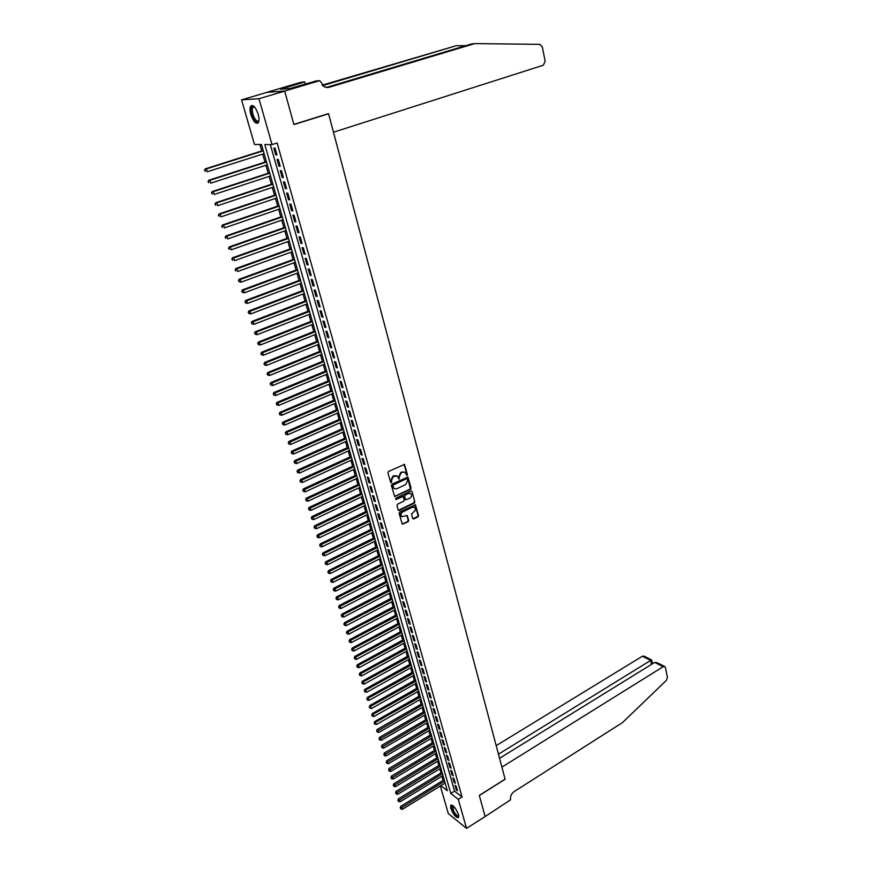 <?xml version="1.0" encoding="UTF-8"?>
<svg xmlns="http://www.w3.org/2000/svg" width="872" height="872" viewBox="0 0 872 872"><rect width="100%" height="100%" fill="white"/><g stroke="black" fill="none" stroke-linecap="round" stroke-linejoin="round"><path stroke-width="1.31" d="M406.995 475.393L407.409 474.488L404.499 464.416L388.498 471.501L387.898 472.82L390.776 482.783L391.757 481.911L391.408 480.657L393.327 476.483L397.131 476.058L399.191 479.099L399.267 476.94L401.175 472.777L402.439 472.177L404.946 472.352L406.995 475.393M406.319 475.218L406.897 474.27L404.074 464.286M390.656 482.641L390.896 480.439L391.408 480.657M398.515 478.924L398.755 476.722L399.267 476.94M450.78 808.344L450.639 805.368C453.069 804.769 455.685 807.821 458.476 814.535L458.618 817.489C456.176 818.078 453.56 815.026 450.78 808.344M250.831 114.559C249.817 110.809 249.741 108.041 250.602 106.253C253.011 104.259 255.54 106.929 258.188 114.265C259.191 118.014 259.267 120.761 258.406 122.527C255.997 124.511 253.469 121.851 250.831 114.559M412.739 518.458L413.808 518.927L417.961 516.878L418.549 515.592L415.454 504.779L399.714 512.028L399.125 513.325L402.286 524.181L408.151 521.729L408.739 520.442L407.235 515.57L401.785 516.606C400.488 514.971 400.771 513.445 402.624 512.017L412.467 507.21L414.56 507.341C415.868 508.965 415.595 510.491 413.742 511.929L411.53 514.011L412.739 518.458M284.675 91.048L293.886 124.391L328.537 113.611L333.475 132.206L543.354 65.215L545.153 61.291L542.286 46.87L539.812 44.352L474.651 43.6L328.995 87.331L324.373 86.917L319.795 80.649L284.675 91.048L266.734 92.367L284.686 91.113L293.929 124.565L328.581 113.785L505.084 779.165L479.295 795.373L485.137 816.508L466.553 828.4L448.306 813.565L440.327 785.999M284.686 91.113L258.973 98.732L272.031 144.599L264.805 144.545L450.791 793.455L458.291 799.352L466.553 828.4M270.309 144.589L454.563 791.111L462.084 796.975L277.111 142.986L272.031 144.599M462.084 796.975L458.291 799.352M410.494 489.356L411.094 488.058L407.922 477.028L391.997 484.167L391.408 485.475L394.635 496.539L410.494 489.356L407.507 476.897M411.998 491.405L414.832 501.891L414.244 503.177L399.278 510.48L398.199 509.989L396.956 505.498L397.545 504.201L403.649 501.237L404.248 499.939L403.137 496.517L395.964 499.536L395.626 498.283L410.919 490.914L411.998 491.405L414.832 501.891M276.98 154.954L275.04 148.12L273.83 148.098L275.77 154.922L276.98 154.954M280.195 166.28L278.266 159.489L277.056 159.456L278.986 166.236L280.195 166.28M283.389 177.539L281.482 170.792L280.261 170.738L282.179 177.463L283.389 177.539M286.561 188.712L284.664 182.019L283.444 181.943L285.351 188.625L286.561 188.712M289.722 199.819L287.825 193.159L286.615 193.072L288.501 199.71L289.722 199.819M292.85 210.85L290.976 204.233L289.755 204.124L291.63 210.719L292.85 210.85M295.957 221.804L294.093 215.242L292.872 215.101L294.736 221.651L295.957 221.804M299.052 232.682L297.199 226.164L295.979 226.012L297.821 232.519L299.052 232.682M302.115 243.495L300.284 237.02L299.052 236.846L300.895 243.31L302.115 243.495M305.167 254.243L303.336 247.801L302.115 247.604L303.947 254.035L305.167 254.243M308.198 264.914L306.377 258.515L305.156 258.297L306.966 264.685L308.198 264.914M311.206 275.508L309.407 269.154L308.176 268.925L309.974 275.269L311.206 275.508M314.192 286.038L312.405 279.727L311.173 279.487L312.961 285.787L314.192 286.038M317.168 296.502L315.392 290.234L314.16 289.973L315.937 296.229L317.168 296.502M320.122 306.9L318.345 300.666L317.114 300.382L318.88 306.606L320.122 306.9M323.054 317.234L321.288 311.042L320.057 310.737L321.812 316.918L323.054 317.234M325.965 327.49L324.221 321.343L322.978 321.027L324.733 327.163L325.965 327.49M328.853 337.693L327.12 331.578L325.888 331.24L327.621 337.344L328.853 337.693M331.731 347.819L330.008 341.748L328.777 341.399L330.499 347.459L331.731 347.819M334.586 357.891L332.875 351.852L331.643 351.481L333.355 357.509L334.586 357.891M337.431 367.886L335.731 361.891L334.488 361.509L336.189 367.493L337.431 367.886M340.254 377.827L338.565 371.875L337.322 371.472L339.012 377.423L340.254 377.827M343.056 387.702L341.377 381.783L340.135 381.369L341.813 387.277L343.056 387.702M345.846 397.523L344.178 391.637L342.936 391.212L344.603 397.076L345.846 397.523M348.615 407.279L346.958 401.436L345.715 400.989L347.372 406.821L348.615 407.279M351.362 416.969L349.716 411.159L348.473 410.701L350.119 416.5L351.362 416.969M354.097 426.604L352.462 420.827L351.22 420.348L352.855 426.114L354.097 426.604M356.812 436.174L355.187 430.441L353.945 429.951L355.569 435.673L356.812 436.174M359.515 445.69L357.902 439.989L356.648 439.477L358.272 445.178L359.515 445.69M362.196 455.14L360.594 449.472L359.351 448.96L360.954 454.617L362.196 455.14M364.867 464.536L363.275 458.912L362.022 458.378L363.624 463.991L364.867 464.536M367.515 473.878L365.935 468.286L364.681 467.73L366.273 473.322L367.515 473.878M370.153 483.164L368.573 477.594L367.33 477.038L368.911 482.587L370.153 483.164M372.769 492.386L371.2 486.859L369.957 486.282L371.527 491.797L372.769 492.386M375.374 501.553L373.816 496.059L372.573 495.47L374.132 500.953L375.374 501.553M377.968 510.665L376.41 505.204L375.167 504.605L376.715 510.055L377.968 510.665M380.541 519.723L378.993 514.295L377.74 513.684L379.287 519.102L380.541 519.723M383.091 528.737L381.565 523.342L380.312 522.71L381.838 528.094L383.091 528.737M385.631 537.686L384.105 532.323L382.863 531.68L384.378 537.032L385.631 537.686M388.16 546.581L386.645 541.25L385.391 540.596L386.906 545.916L388.16 546.581M390.667 555.42L389.163 550.123L387.909 549.458L389.413 554.745L390.667 555.42M393.163 564.217L391.67 558.952L390.416 558.265L391.91 563.53L393.163 564.217M395.648 572.959L394.155 567.716L392.901 567.029L394.395 572.25L395.648 572.959M398.112 581.646L396.629 576.436L395.387 575.727L396.858 580.926L398.112 581.646M400.564 590.279L399.093 585.101L397.839 584.382L399.311 589.559L400.564 590.279M403.006 598.868L401.545 593.723L400.292 592.993L401.752 598.127L403.006 598.868M405.425 607.403L403.976 602.279L402.722 601.549L404.172 606.65L405.425 607.403M407.834 615.883L406.385 610.803L405.131 610.051L406.581 615.131L407.834 615.883M410.232 624.319L408.794 619.262L407.54 618.499L408.979 623.556L410.232 624.319M412.609 632.701L411.181 627.677L409.927 626.903L411.355 631.928L412.609 632.701M414.974 641.04L413.557 636.048L412.303 635.263L413.72 640.255L414.974 641.04M417.328 649.335L415.922 644.364L414.669 643.569L416.075 648.528L417.328 649.335M419.672 657.575L418.266 652.638L417.012 651.831L418.418 656.769L419.672 657.575M421.993 665.772L420.598 660.856L419.345 660.049L420.74 664.955L421.993 665.772M424.304 673.925L422.92 669.042L421.667 668.214L423.051 673.086L424.304 673.925M426.604 682.024L425.231 677.163L423.977 676.334L425.351 681.174L426.604 682.024M428.893 690.079L427.52 685.25L426.266 684.4L427.64 689.229L428.893 690.079M431.171 698.091L429.809 693.284L428.555 692.433L429.918 697.219L431.171 698.091M433.428 706.048L432.076 701.273L430.823 700.412L432.174 705.176L433.428 706.048M435.673 713.972L434.332 709.219L433.079 708.347L434.42 713.089L435.673 713.972M437.918 721.842L436.578 717.122L435.324 716.239L436.654 720.959L437.918 721.842M440.131 729.679L438.801 724.981L437.548 724.087L438.878 728.774L440.131 729.679M442.344 737.461L441.025 732.796L439.771 731.891L441.09 736.557L442.344 737.461M444.546 745.211L443.227 740.568L441.973 739.652L443.292 744.285L444.546 745.211M446.726 752.907L445.418 748.296L444.164 747.369L445.483 751.98L446.726 752.907M448.906 760.558L447.598 755.97L446.344 755.043L447.652 759.621L448.906 760.558M451.064 768.178L449.767 763.61L448.513 762.673L449.81 767.229L451.064 768.178M453.211 775.753L451.925 771.208L450.671 770.259L451.969 774.794L453.211 775.753M455.358 783.285L454.072 778.772L452.819 777.813L454.105 782.315L455.358 783.285M454.955 785.312L456.23 789.803L457.484 790.773L456.209 786.282L454.955 785.312M259.932 144.512L261.785 150.932M262.69 154.093L265.001 162.116M265.916 165.288L268.205 173.234M269.121 176.406L271.388 184.265M272.304 187.458L274.549 195.241M275.465 198.424L277.688 206.13M278.604 209.324L280.806 216.954M281.721 220.158L283.901 227.712M284.817 230.917L286.975 238.394M287.902 241.599L290.038 249.011M290.965 252.215L293.068 259.551M293.995 262.766L296.088 270.026M297.014 273.252L299.085 280.435M300.023 283.662L302.072 290.779M302.998 294.006L305.026 301.058M305.963 304.295L307.969 311.271M308.906 314.509L310.89 321.419M311.827 324.657L313.8 331.502M314.738 334.739L316.689 341.519M317.615 344.767L319.555 351.481M320.493 354.73L322.4 361.379M323.338 364.627L325.234 371.21M326.172 374.459L328.046 380.977M328.984 384.236L330.848 390.689M331.785 393.948L333.627 400.335M334.565 403.605L336.396 409.927M337.333 413.197L339.143 419.465M340.08 422.724L341.868 428.937M342.805 432.207L344.582 438.354M345.519 441.624L347.274 447.718M348.222 450.988L349.955 457.015M350.893 460.285L352.615 466.258M353.563 469.539L355.264 475.447M356.212 478.728L357.902 484.581M358.839 487.862L360.518 493.661M361.455 496.942L363.112 502.686M364.06 505.967L365.695 511.657M366.643 514.949L368.267 520.584M369.216 523.865L370.818 529.446M371.766 532.738L373.358 538.264M374.306 541.545L375.887 547.017M376.835 550.308L378.394 555.726M379.342 559.017L380.89 564.391M381.838 567.683L383.364 572.991M384.312 576.283L385.827 581.559M386.776 584.85L388.28 590.061M389.228 593.352L390.721 598.519M391.67 601.811L393.141 606.934M394.09 610.226L395.55 615.294M396.498 618.586L397.948 623.611M398.896 626.903L400.324 631.873M401.273 635.176L402.69 640.092M403.638 643.394L405.044 648.267M405.992 651.558L407.388 656.387M408.336 659.69L409.72 664.475M410.668 667.767L412.031 672.508M412.979 675.8L414.331 680.498M415.279 683.79L416.62 688.433M417.568 691.736L418.898 696.336M419.846 699.638L421.154 704.194M422.113 707.497L423.411 711.999M424.359 715.302L425.645 719.771M426.593 723.073L427.869 727.499M428.828 730.801L430.081 735.183M431.041 738.486L432.283 742.824M433.231 746.127L434.474 750.421M435.422 753.724L436.654 757.975M437.602 761.278L438.812 765.496M439.771 768.788L440.97 772.974M441.919 776.265L443.107 780.407M444.622 783.361L445.385 783.95M328.581 113.785L327.905 113.807M266.745 92.432L241.555 99.855L258.973 98.732M440.872 785.661L447.336 790.741L261.48 144.523L254.482 144.469L241.555 99.855M454.563 791.111L450.791 793.455M275.77 154.922L276.871 154.573M278.986 166.236L280.086 165.876M282.179 177.463L283.269 177.103M285.351 188.625L286.441 188.254M288.501 199.71L289.58 199.339M291.63 210.719L292.709 210.348M294.736 221.651L295.815 221.281M297.821 232.519L298.889 232.137M300.895 243.31L301.952 242.928M303.947 254.035L305.004 253.643M306.966 264.685L308.023 264.292M309.974 275.269L311.032 274.876M312.961 285.787L314.007 285.384M315.937 296.229L316.972 295.826M318.88 306.606L319.915 306.203M321.812 316.918L322.847 316.514M324.733 327.163L325.757 326.76M327.621 337.344L328.646 336.93M330.499 347.459L331.513 347.045M333.355 357.509L334.368 357.095M336.189 367.493L337.202 367.079M339.012 377.423L340.015 376.998M341.813 387.277L342.816 386.852M344.603 397.076L345.595 396.651M347.372 406.821L348.364 406.385M350.119 416.5L351.111 416.064M352.855 426.114L353.836 425.678M355.569 435.673L356.55 435.237M358.272 445.178L359.242 444.731M360.954 454.617L361.924 454.17M363.624 463.991L364.583 463.555M366.273 473.322L367.232 472.875M368.911 482.587L369.87 482.14M371.527 491.797L372.475 491.35M374.132 500.953L375.08 500.506M376.715 510.055L377.663 509.597M379.287 519.102L380.225 518.644M381.838 528.094L382.775 527.636M384.378 537.032L385.315 536.574M386.906 545.916L387.844 545.447M389.413 554.745L390.34 554.287M391.91 563.53L392.836 563.061M394.395 572.25L395.31 571.781M396.858 580.926L397.774 580.458M399.311 589.559L400.226 589.08M401.752 598.127L402.657 597.647M404.172 606.65L405.077 606.171M406.581 615.131L407.486 614.64M408.979 623.556L409.873 623.066M411.355 631.928L412.249 631.437M413.72 640.255L414.614 639.765M416.075 648.528L416.958 648.049M418.418 656.769L419.301 656.278M420.74 664.955L421.623 664.453M423.051 673.086L423.934 672.595M425.351 681.174L426.234 680.683M427.64 689.229L428.512 688.727M429.918 697.219L430.779 696.728M432.174 705.176L433.035 704.674M434.42 713.089L435.281 712.588M436.654 720.959L437.515 720.446M438.878 728.774L439.739 728.273M441.09 736.557L441.941 736.044M443.292 744.285L444.142 743.783M445.483 751.98L446.322 751.468M447.652 759.621L448.491 759.12M449.81 767.229L450.65 766.717M451.969 774.794L452.797 774.282M454.105 782.315L454.933 781.803M456.23 789.803L457.059 789.291M404.216 472.003L402.439 472.177M398.755 476.722L400.651 472.548L401.916 471.959M396.422 475.709L394.591 475.883M390.896 480.439L392.814 476.254L394.079 475.654M394.536 496.451L409.982 489.127M407.322 479.022L406.57 478.673L393.283 484.996L393.228 487.219L394.166 488.625L396.727 488.811L405.785 484.483L407.671 480.33L407.322 479.022M394.34 488.745L392.716 486.99L392.771 484.767L406.047 478.456M398.373 510.316L413.731 502.937L414.309 501.651M402.864 496.397L401.829 496.233L395.964 499.536M409.96 498.185C411.824 496.746 412.096 495.198 410.756 493.552L408.663 493.421L405.186 495.1L404.597 496.386L405.698 499.809L409.96 498.185M410.145 493.258L408.663 493.421M405.447 499.7L404.074 496.157L404.673 494.86L408.151 493.181M413.96 507.046L412.467 507.21M401.861 516.66L401.273 516.366C399.976 514.731 400.259 513.194 402.112 511.777L411.944 506.97M402.166 524.072L407.638 521.478L408.216 520.192L406.832 515.428M412.903 518.775L417.437 516.638L418.026 515.352L415.039 504.637M263.191 150.475L205.302 168.863L206.392 168.917L207.264 171.773L264.107 153.646M263.3 150.834L206.392 168.917L204.528 170.171L205.323 171.326L204.975 170.193M204.528 170.171L205.302 168.863M258.951 120.587C257.785 122.952 256.03 122.145 253.676 118.167C250.842 111.409 250.733 107.474 253.327 106.351L254.471 106.885M252.706 107.485L254.515 106.94L252.706 107.485C251.768 110.014 252.302 113.425 254.308 117.72C256.226 121.044 257.774 121.971 258.951 120.51L258.962 120.5M252.095 105.37L251.452 106.068C250.286 109.207 250.951 113.436 253.436 118.756C254.995 121.611 256.488 123.061 257.916 123.116M458.781 816.007C457.68 817.413 455.762 815.811 453.048 811.2C451.402 807.755 451.184 805.837 452.361 805.445L452.655 805.477M452.862 805.63L453.571 810.96C455.805 814.819 457.528 816.421 458.748 815.745M451.315 804.943L452.721 811.222C454.933 815.2 456.895 817.293 458.618 817.489M465.474 45.747L456.427 45.649L322.531 85.652M456.427 45.649L322.073 85.184M474.651 43.6L471.425 43.96L326.248 87.505M319.795 80.649L316.067 80.954L289.973 88.508L280.522 89.227L304.742 81.914L301.167 82.219L266.734 92.367M305.331 84.137L304.742 81.914M283.673 88.988L283.498 88.355M485.115 816.53L479.328 795.482L505.106 779.274L501.891 767.131L663.167 666.699L654.676 662.415L499.547 758.313M663.167 666.699L664.889 666.644L665.489 667.669L667.418 677.391L666.404 680.356L622.51 722.572L514.262 791.514C511.286 793.771 510.055 796.539 510.556 799.82L485.148 816.552M498.457 754.193L650.697 660.409L642.402 656.224L644.103 656.169L651.624 659.951M496.19 745.647L642.402 656.224M651.7 660.028L650.697 660.409L651.504 664.377M664.529 666.459L657.107 662.72L654.676 662.415M266.407 161.658L208.79 180.242L209.88 180.319L210.752 183.153L267.323 164.841M266.516 162.05L209.88 180.319L208.026 181.55L208.811 182.717L208.463 181.583M208.026 181.55L208.79 180.242M269.601 172.776L212.256 191.535L213.346 191.633L214.218 194.456L270.516 175.948M269.721 173.179L213.346 191.633L211.493 192.854L212.278 194.02L211.929 192.897M211.493 192.854L212.256 191.535M272.783 183.807L215.689 202.762L216.79 202.882L217.651 205.683L273.699 186.99M272.903 184.232L216.79 202.882L214.937 204.081L215.722 205.247L215.384 204.135M214.937 204.081L215.689 202.762M275.934 194.772L219.112 213.913L220.213 214.054L221.063 216.834L276.849 197.955M276.064 195.219L220.213 214.054L218.36 215.231L219.145 216.409L218.807 215.297M218.36 215.231L219.112 213.913M279.062 205.661L222.502 224.987L223.614 225.14L224.453 227.908L279.988 208.855M279.204 206.141L223.614 225.14L221.761 226.317L222.545 227.483L222.207 226.382M221.761 226.317L222.502 224.987M282.179 216.474L225.881 235.985L226.982 236.159L227.821 238.906L283.095 219.679M282.321 216.975L226.982 236.159L225.14 237.315L225.913 238.492L225.586 237.391M225.14 237.315L225.881 235.985M285.264 227.232L229.227 246.907L230.339 247.103L231.167 249.828L286.19 230.426M285.417 227.745L230.339 247.103L228.497 248.248L229.271 249.414L228.933 248.324M228.497 248.248L229.227 246.907M288.338 237.903L232.552 257.763L233.663 257.981L234.492 260.684L289.264 241.108M288.49 238.448L233.663 257.981L231.821 259.104L232.606 260.281L232.268 259.191M231.821 259.104L232.552 257.763M291.39 248.52L235.854 268.543L236.966 268.783L237.794 271.465L292.316 251.725M291.553 249.076L236.966 268.783L235.135 269.895L235.909 271.061L235.582 269.993M235.135 269.895L235.854 268.543M294.42 259.06L239.135 279.258L240.258 279.509L241.075 282.179L295.346 262.276M294.594 259.638L240.258 279.509L238.427 280.61L239.201 281.776L238.874 280.708M241.075 282.179L239.201 281.776M238.427 280.61L239.135 279.258M297.439 269.535L242.394 289.896L243.517 290.169L244.334 292.818L298.355 272.751M297.614 270.135L243.517 290.169L241.686 291.248L242.46 292.425L242.133 291.357M244.334 292.818L242.46 292.425M241.686 291.248L242.394 289.896M300.426 279.934L245.642 300.469L246.765 300.753L247.572 303.391L301.352 283.16M300.611 280.566L246.765 300.753L244.934 301.821L245.708 302.998L245.381 301.941M247.572 303.391L245.708 302.998M244.934 301.821L245.642 300.469M303.402 290.278L248.858 310.966L249.981 311.271L250.787 313.898L304.328 293.504M303.587 290.921L249.981 311.271L248.16 312.329L248.923 313.506L248.607 312.459M250.787 313.898L248.923 313.506M248.16 312.329L248.858 310.966M306.355 300.557L252.052 321.397L253.185 321.724L253.981 324.33L307.282 303.783M306.552 301.222L253.185 321.724L251.354 322.771L252.128 323.937L251.812 322.902M253.981 324.33L252.128 323.937M251.354 322.771L252.052 321.397M309.288 310.759L255.234 331.763L256.357 332.101L257.153 334.695L310.225 313.996M309.495 311.446L256.357 332.101L254.537 333.137L255.311 334.303L254.995 333.278M257.153 334.695L255.311 334.303M254.537 333.137L255.234 331.763M312.209 320.907L258.385 342.064L259.518 342.423L260.303 344.985L313.135 324.144M312.416 321.605L259.518 342.423L257.698 343.437L258.472 344.603L258.156 343.579M260.303 344.985L258.472 344.603M257.698 343.437L258.385 342.064M315.108 330.978L261.524 352.299L262.657 352.67L263.442 355.22L316.035 334.227M315.315 331.709L262.657 352.67L260.848 353.672L261.611 354.839L261.295 353.825M263.442 355.22L261.611 354.839M260.848 353.672L261.524 352.299M317.986 340.996L264.641 362.458L265.775 362.85L266.549 365.39L318.923 344.244M318.204 341.737L265.775 362.85L263.965 363.842L264.728 365.008L264.412 363.995M266.549 365.39L264.728 365.008M263.965 363.842L264.641 362.458M320.852 350.947L267.737 372.562L268.87 372.965L269.644 375.483L321.79 354.196M321.07 351.71L268.87 372.965L267.061 373.946L267.824 375.113L267.519 374.11M269.644 375.483L267.824 375.113M267.061 373.946L267.737 372.562M323.697 360.845L270.81 382.601L271.944 383.015L272.718 385.522L324.635 364.093M323.926 361.618L271.944 383.015L270.146 383.985L270.909 385.152L270.603 384.149M272.718 385.522L270.909 385.152M270.146 383.985L270.81 382.601M326.52 370.676L273.873 392.563L275.007 393.01L275.77 395.496L327.458 373.925M326.749 371.472L275.007 393.01L273.209 393.959L273.961 395.125L273.655 394.133M275.77 395.496L273.961 395.125M273.209 393.959L273.873 392.563M329.333 380.443L276.904 402.472L278.048 402.929L278.8 405.404L330.27 383.691M329.572 381.26L278.048 402.929L276.25 403.867L277.002 405.044L276.697 404.052M278.8 405.404L277.002 405.044M276.25 403.867L276.904 402.472M332.123 390.144L279.923 412.325L281.067 412.794L281.82 415.246L333.06 393.403M332.363 390.983L281.067 412.794L279.269 413.72L280.021 414.887L279.727 413.906M281.82 415.246L280.021 414.887M279.269 413.72L279.923 412.325M334.903 399.79L282.92 422.103L284.065 422.593L284.817 425.035L335.84 403.049M335.142 400.651L284.065 422.593L282.266 423.509L283.029 424.675L282.724 423.705M284.817 425.035L283.029 424.675M282.266 423.509L282.92 422.103M337.66 409.382L285.907 431.825L287.052 432.327L287.793 434.757L338.598 412.641M337.911 410.254L287.052 432.327L285.253 433.231L286.005 434.398L285.711 433.428M287.793 434.757L286.005 434.398M285.253 433.231L285.907 431.825M340.396 418.909L288.861 441.483L290.005 442.006L290.747 444.415L341.334 422.179M340.658 419.803L290.005 442.006L288.218 442.889L288.97 444.066L288.676 443.096M290.747 444.415L288.97 444.066M288.218 442.889L288.861 441.483M343.121 428.381L291.804 451.086L292.948 451.62L293.69 454.018L344.058 431.651M343.383 429.286L292.948 451.62L291.172 452.492L291.924 453.669L291.63 452.71M293.69 454.018L291.924 453.669M291.172 452.492L291.804 451.086M345.824 437.798L294.725 460.623L295.88 461.179L296.611 463.555L346.773 441.069M346.097 438.714L295.88 461.179L294.093 462.04L294.845 463.206L294.551 462.258M296.611 463.555L294.845 463.206M294.093 462.04L294.725 460.623M348.517 447.151L297.635 470.106L298.791 470.673L299.51 473.038L349.465 450.421M348.789 448.088L297.003 471.523L297.755 472.7L297.461 471.752M299.51 473.038L297.755 472.7M297.003 471.523L297.635 470.106M351.198 456.448L300.524 479.535L301.679 480.101L302.399 482.456L352.135 459.718M351.471 457.408L299.903 480.952L300.644 482.118L300.36 481.18M302.399 482.456L300.644 482.118M299.903 480.952L300.524 479.535M353.847 465.692L303.391 488.898L304.546 489.486L305.265 491.819L354.795 468.973M354.13 466.662L302.769 490.315L303.521 491.492L303.238 490.555M305.265 491.819L303.521 491.492M302.769 490.315L303.391 488.898M356.495 474.88L306.246 498.206L307.402 498.806L308.11 501.128L357.433 478.161M356.779 475.861L305.625 499.623L306.377 500.8L306.094 499.863M308.11 501.128L306.377 500.8M305.625 499.623L306.246 498.206M359.122 484.015L309.08 507.45L310.236 508.071L310.944 510.371L360.06 487.285M359.406 485.006L308.47 508.877L309.211 510.044L308.928 509.128M310.944 510.371L309.211 510.044M308.47 508.877L309.08 507.45M361.727 493.083L311.904 516.649L313.059 517.27L313.757 519.57L362.676 496.364M362.022 494.108L311.293 518.077L312.034 519.243L311.751 518.328M313.757 519.57L312.034 519.243M311.293 518.077L311.904 516.649M364.322 502.108L314.705 525.783L315.86 526.426L316.558 528.705L365.27 505.389M364.627 503.144L314.094 527.211L314.836 528.378L314.552 527.473M316.558 528.705L314.836 528.378M314.094 527.211L314.705 525.783M366.905 511.079L317.484 534.863L318.64 535.517L319.337 537.784L367.853 514.36M367.21 512.126L316.885 536.291L317.626 537.468L317.343 536.563M319.337 537.784L317.626 537.468M316.885 536.291L317.484 534.863M369.466 519.995L320.253 543.888L321.408 544.553L322.095 546.809L370.415 523.276M369.772 521.053L319.653 545.327L320.395 546.493L320.111 545.589M322.095 546.809L320.395 546.493M319.653 545.327L320.253 543.888M372.017 528.857L323 552.859L324.166 553.546L324.842 555.78L372.965 532.149M372.333 529.936L322.411 554.298L323.141 555.464L322.869 554.57M324.842 555.78L323.141 555.464M322.411 554.298L323 552.859M374.557 537.664L325.736 561.775L326.891 562.473L327.578 564.696L375.494 540.956M374.862 538.754L325.147 563.214L325.877 564.391L325.605 563.497M327.578 564.696L325.877 564.391M325.147 563.214L325.736 561.775M377.075 546.428L328.45 570.648L329.616 571.345L330.292 573.558L378.023 549.72M377.391 547.529L327.861 572.087L328.602 573.253L328.33 572.37M330.292 573.558L328.602 573.253M327.861 572.087L328.45 570.648M379.571 555.137L331.153 579.455L332.319 580.174L332.984 582.365L380.519 558.429M379.898 556.249L330.564 580.894L331.305 582.06L331.033 581.188M332.984 582.365L331.305 582.06M330.564 580.894L331.153 579.455M382.067 563.792L333.834 588.208L335.001 588.938L335.666 591.129L383.015 567.083M382.394 564.925L333.257 589.657L333.987 590.824L333.725 589.952M335.666 591.129L333.987 590.824M333.257 589.657L333.834 588.208M384.541 572.392L336.505 596.917L337.671 597.658L338.336 599.827L385.489 575.683M384.868 573.536L335.927 598.366L336.657 599.533L336.396 598.661M338.336 599.827L336.657 599.533M335.927 598.366L336.505 596.917M387.005 580.948L339.154 605.571L340.32 606.323L340.985 608.482L387.953 584.24M387.332 582.115L338.587 607.021L339.317 608.187L339.055 607.326M340.985 608.482L339.317 608.187M338.587 607.021L339.154 605.571M389.446 589.461L341.791 614.171L342.958 614.945L343.623 617.093L390.394 592.753M389.784 590.627L341.225 615.632L341.955 616.787L341.693 615.937M343.623 617.093L341.955 616.787M341.225 615.632L341.791 614.171M391.877 597.909L344.418 622.728L345.585 623.502L346.238 625.638L392.825 601.211M392.226 599.097L343.851 624.178L344.582 625.344L344.32 624.494M346.238 625.638L344.582 625.344M343.851 624.178L344.418 622.728M394.297 606.323L347.023 631.23L348.19 632.015L348.844 634.14L395.245 609.615M394.645 607.522L346.457 632.68L347.187 633.846L346.925 633.007M348.844 634.14L347.187 633.846M346.457 632.68L347.023 631.23M396.706 614.684L349.607 639.677L350.784 640.484L351.427 642.588L397.654 617.976M397.054 615.894L349.051 641.138L349.781 642.304L349.519 641.465M351.427 642.588L349.781 642.304M349.051 641.138L349.607 639.677M399.093 622.99L352.19 648.081L353.356 648.899L353.999 650.992L400.041 626.292M399.441 624.21L351.634 649.542L352.353 650.708L352.103 649.869M353.999 650.992L352.353 650.708M351.634 649.542L352.19 648.081M401.469 631.252L354.751 656.442L355.918 657.259L356.561 659.341L402.417 634.554M401.829 632.494L354.196 657.902L354.915 659.058L354.664 658.229M356.561 659.341L354.915 659.058M354.196 657.902L354.751 656.442M403.834 639.47L357.291 664.747L358.468 665.576L359.101 667.647L404.782 642.773M404.194 640.724L356.746 666.208L357.466 667.363L357.215 666.535M359.101 667.647L357.466 667.363M356.746 666.208L357.291 664.747M406.178 647.645L359.82 672.999L360.997 673.849L361.629 675.898L407.126 650.937M406.548 648.899L359.275 674.459L360.005 675.626L359.744 674.797M361.629 675.898L360.005 675.626M359.275 674.459L359.82 672.999M408.521 655.766L362.338 681.206L363.515 682.067L364.136 684.106L409.469 659.068M408.881 657.041L361.804 682.678L362.523 683.833L362.272 683.016M364.136 684.106L362.523 683.833M361.804 682.678L362.338 681.206M410.843 663.843L364.845 689.371L366.632 692.27L411.791 667.145M411.213 665.129L364.3 690.842L365.019 691.997L364.769 691.18M366.632 692.27L365.019 691.997M364.3 690.842L364.845 689.371M413.154 671.876L367.33 697.48L369.118 700.38L414.102 675.179M413.524 673.173L366.796 698.952L367.515 700.118L367.265 699.3M369.118 700.38L367.515 700.118M366.796 698.952L367.33 697.48M415.454 679.866L369.804 705.557L371.592 708.456L416.402 683.158M415.824 681.174L369.27 707.029L369.99 708.184L369.739 707.377M371.592 708.456L369.99 708.184M369.27 707.029L369.804 705.557M417.732 687.801L372.257 713.579L374.044 716.468L418.68 691.104M418.113 689.12L371.734 715.051L372.453 716.206L372.202 715.411M374.044 716.468L372.453 716.206M371.734 715.051L372.257 713.579M420.01 695.703L374.709 721.547L376.486 724.447L420.958 699.006M420.391 697.033L374.186 723.03L374.895 724.185L374.655 723.389M376.486 724.447L374.895 724.185M374.186 723.03L374.709 721.547M422.266 703.562L377.14 729.483L378.917 732.382L423.214 706.854M422.648 704.892L377.086 731.325L376.617 730.954L377.325 732.12L377.086 731.325M378.917 732.382L377.325 732.12M376.617 730.954L377.14 729.483M424.511 711.367L379.549 737.374L381.337 740.263L425.46 714.669M424.893 712.718L379.505 739.216L379.037 738.846L379.745 740.001L379.505 739.216M381.337 740.263L379.745 740.001M379.037 738.846L379.549 737.374M426.746 719.138L381.958 745.211L383.735 748.1L427.694 722.43M427.138 720.501L381.914 747.064L381.446 746.683L382.154 747.849L381.914 747.064M383.735 748.1L382.154 747.849M381.446 746.683L381.958 745.211M428.97 726.856L384.345 753.005L386.122 755.893L429.918 730.158M429.362 728.229L384.301 754.869L383.833 754.487L384.541 755.643L384.301 754.869M386.122 755.893L384.541 755.643M383.833 754.487L384.345 753.005M431.171 734.54L386.721 760.766L388.487 763.654L432.12 737.843M431.575 735.924L386.688 762.619L386.22 762.237L386.917 763.392L386.688 762.619M388.487 763.654L386.917 763.392M386.22 762.237L386.721 760.766M433.373 742.181L389.086 768.472L390.852 771.36L434.321 745.473M433.776 743.565L389.054 770.336L388.585 769.954L389.283 771.11L389.054 770.336M390.852 771.36L389.283 771.11M388.585 769.954L389.086 768.472M435.553 749.778L391.441 776.135L393.196 779.023L436.501 753.07M435.956 751.173L391.408 778.009L390.928 777.617L391.637 778.772L391.408 778.009M393.196 779.023L391.637 778.772M390.928 777.617L391.441 776.135M437.733 757.332L393.773 783.764L395.528 786.642L438.681 760.624M438.136 758.738L393.741 785.639L393.272 785.247L393.981 786.402L393.741 785.639M395.528 786.642L393.981 786.402M393.272 785.247L393.773 783.764M439.891 764.842L396.095 791.351L397.85 794.229L440.84 768.145M440.295 766.27L396.073 793.226L395.605 792.833L396.302 793.978L396.073 793.226M397.85 794.229L396.302 793.978M395.605 792.833L396.095 791.351M442.039 772.32L398.406 798.883L400.161 801.76L442.987 775.611M442.453 773.747L398.384 800.769L397.915 800.365L398.613 801.521L398.384 800.769M400.161 801.76L398.613 801.521M397.915 800.365L398.406 798.883M444.175 779.753L400.706 806.382L402.461 809.26L445.123 783.045M444.589 781.192L400.684 808.268L400.215 807.864L400.913 809.02L400.684 808.268M402.461 809.26L400.913 809.02M400.215 807.864L400.706 806.382M326.346 87.527L328.995 87.331M253.992 106.776L253.327 106.351M651.7 659.995L652.463 663.788"/></g></svg>
